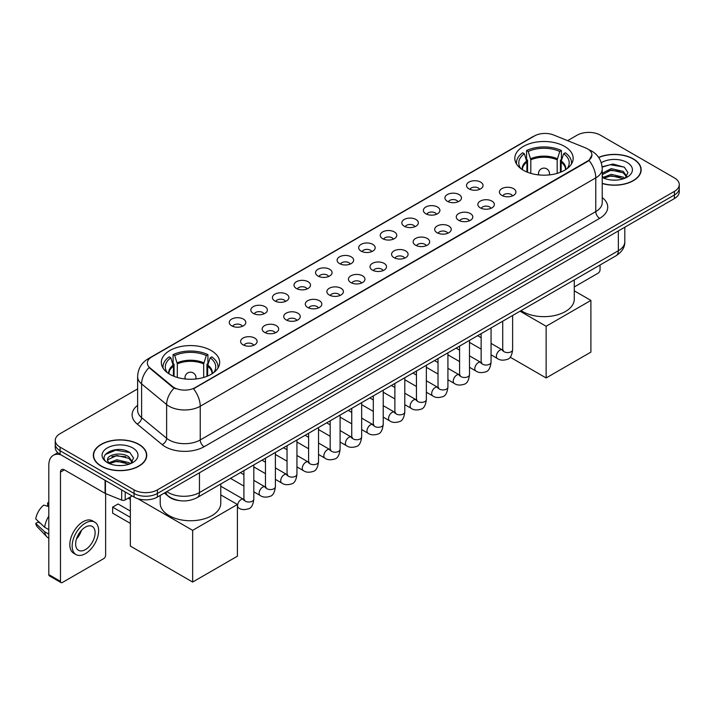 <?xml version="1.0" encoding="UTF-8"?>
<svg xmlns="http://www.w3.org/2000/svg" width="715" height="715" viewBox="0 0 715 715"><rect width="100%" height="100%" fill="white"/><g stroke="black" fill="none" stroke-linecap="round" stroke-linejoin="round"><path stroke-width="1.07" d="M211.14 350.511A29.181 16.847 0 0 0 179.34 346.855A29.181 16.847 0 0 0 161.322 362.425A29.181 16.847 0 0 0 169.875 374.338A29.181 16.847 0 0 0 201.675 377.985A29.181 16.847 0 0 0 219.684 362.425A29.181 16.847 0 0 0 211.14 350.511M564.627 146.423A29.181 16.847 0 0 0 532.827 142.777A29.181 16.847 0 0 0 514.818 158.337A29.181 16.847 0 0 0 523.362 170.25A29.181 16.847 0 0 0 555.162 173.906A29.181 16.847 0 0 0 573.171 158.337A29.181 16.847 0 0 0 564.627 146.423M468.933 188.858A8.258 4.764 180 0 1 467.297 187.509A8.258 4.764 180 0 1 470.032 181.583A8.258 4.764 180 0 1 480.614 182.119A8.258 4.764 180 0 1 482.259 187.509A8.258 4.764 180 0 1 468.933 188.858M479.613 189.359A4.951 2.86 0 0 0 478.281 187.965A4.951 2.86 0 0 0 473.401 187.232A4.951 2.86 0 0 0 469.943 189.359M447.367 201.308A8.258 4.764 180 0 1 445.731 199.968A8.258 4.764 180 0 1 448.466 194.033A8.258 4.764 180 0 1 459.048 194.569A8.258 4.764 180 0 1 460.683 199.968A8.258 4.764 180 0 1 447.367 201.308M458.038 201.809A4.951 2.86 0 0 0 456.715 200.415A4.951 2.86 0 0 0 451.826 199.691A4.951 2.86 0 0 0 448.377 201.809M425.8 213.767A8.258 4.764 180 0 1 424.165 212.418A8.258 4.764 180 0 1 426.9 206.492A8.258 4.764 180 0 1 437.482 207.019A8.258 4.764 180 0 1 439.117 212.418A8.258 4.764 180 0 1 425.8 213.767M436.472 214.259A4.951 2.86 0 0 0 435.149 212.864A4.951 2.86 0 0 0 430.26 212.141A4.951 2.86 0 0 0 426.81 214.259M404.234 226.217A8.258 4.764 180 0 1 402.599 224.868A8.258 4.764 180 0 1 405.334 218.942A8.258 4.764 180 0 1 415.916 219.469A8.258 4.764 180 0 1 417.551 224.868A8.258 4.764 180 0 1 404.234 226.217M414.906 226.709A4.951 2.86 0 0 0 413.574 225.314A4.951 2.86 0 0 0 408.694 224.59A4.951 2.86 0 0 0 405.244 226.709M382.668 238.667A8.258 4.764 180 0 1 381.024 237.317A8.258 4.764 180 0 1 383.767 231.392A8.258 4.764 180 0 1 394.349 231.928A8.258 4.764 180 0 1 395.985 237.317A8.258 4.764 180 0 1 382.668 238.667M393.339 239.159A4.951 2.86 0 0 0 392.008 237.773A4.951 2.86 0 0 0 387.128 237.04A4.951 2.86 0 0 0 383.669 239.159M361.102 251.117A8.258 4.764 180 0 1 359.457 249.767A8.258 4.764 180 0 1 362.192 243.842A8.258 4.764 180 0 1 372.774 244.378A8.258 4.764 180 0 1 374.419 249.767A8.258 4.764 180 0 1 361.102 251.117M371.773 251.617A4.951 2.86 0 0 0 370.442 250.223A4.951 2.86 0 0 0 365.562 249.499A4.951 2.86 0 0 0 362.103 251.617M339.536 263.576A8.258 4.764 180 0 1 337.891 262.226A8.258 4.764 180 0 1 340.626 256.301A8.258 4.764 180 0 1 351.208 256.828A8.258 4.764 180 0 1 352.853 262.226A8.258 4.764 180 0 1 339.536 263.576M350.207 264.067A4.951 2.86 0 0 0 348.875 262.673A4.951 2.86 0 0 0 343.995 261.949A4.951 2.86 0 0 0 340.537 264.067M317.961 276.026A8.258 4.764 180 0 1 316.325 274.676A8.258 4.764 180 0 1 319.06 268.751A8.258 4.764 180 0 1 329.642 269.278A8.258 4.764 180 0 1 331.277 274.676A8.258 4.764 180 0 1 317.961 276.026M328.641 276.517A4.951 2.86 0 0 0 327.309 275.123A4.951 2.86 0 0 0 322.429 274.399A4.951 2.86 0 0 0 318.97 276.517M296.394 288.476A8.258 4.764 180 0 1 294.759 287.126A8.258 4.764 180 0 1 297.494 281.201A8.258 4.764 180 0 1 308.076 281.737A8.258 4.764 180 0 1 309.711 287.126A8.258 4.764 180 0 1 296.394 288.476M307.066 288.967A4.951 2.86 0 0 0 305.743 287.573A4.951 2.86 0 0 0 300.854 286.849A4.951 2.86 0 0 0 297.404 288.967M274.828 300.926A8.258 4.764 180 0 1 273.193 299.576A8.258 4.764 180 0 1 275.927 293.651A8.258 4.764 180 0 1 286.509 294.187A8.258 4.764 180 0 1 288.145 299.576A8.258 4.764 180 0 1 274.828 300.926M285.5 301.426A4.951 2.86 0 0 0 284.168 300.032A4.951 2.86 0 0 0 279.288 299.299A4.951 2.86 0 0 0 275.838 301.426M253.262 313.376A8.258 4.764 180 0 1 251.626 312.035A8.258 4.764 180 0 1 254.361 306.1A8.258 4.764 180 0 1 264.943 306.637A8.258 4.764 180 0 1 266.579 312.035A8.258 4.764 180 0 1 253.262 313.376M263.933 313.876A4.951 2.86 0 0 0 262.602 312.482A4.951 2.86 0 0 0 257.722 311.758A4.951 2.86 0 0 0 254.263 313.876M231.696 325.834A8.258 4.764 180 0 1 230.051 324.485A8.258 4.764 180 0 1 232.786 318.559A8.258 4.764 180 0 1 243.377 319.087A8.258 4.764 180 0 1 245.013 324.485A8.258 4.764 180 0 1 231.696 325.834M242.367 326.326A4.951 2.86 0 0 0 241.035 324.932A4.951 2.86 0 0 0 236.156 324.208A4.951 2.86 0 0 0 232.697 326.326M501.832 195.401A8.258 4.764 180 0 1 500.196 194.051A8.258 4.764 180 0 1 502.931 188.125A8.258 4.764 180 0 1 513.513 188.662A8.258 4.764 180 0 1 515.149 194.051A8.258 4.764 180 0 1 501.832 195.401M512.503 195.892A4.951 2.86 0 0 0 511.18 194.498A4.951 2.86 0 0 0 506.292 193.774A4.951 2.86 0 0 0 502.842 195.892M480.266 207.851A8.258 4.764 180 0 1 478.63 206.501A8.258 4.764 180 0 1 481.365 200.575A8.258 4.764 180 0 1 491.947 201.112A8.258 4.764 180 0 1 493.582 206.501A8.258 4.764 180 0 1 480.266 207.851M490.937 208.351A4.951 2.86 0 0 0 489.605 206.957A4.951 2.86 0 0 0 484.725 206.233A4.951 2.86 0 0 0 481.275 208.351M458.699 220.3A8.258 4.764 180 0 1 457.055 218.96A8.258 4.764 180 0 1 459.799 213.034A8.258 4.764 180 0 1 470.381 213.562A8.258 4.764 180 0 1 472.016 218.96A8.258 4.764 180 0 1 458.699 220.3M469.371 220.801A4.951 2.86 0 0 0 468.039 219.407A4.951 2.86 0 0 0 463.159 218.683A4.951 2.86 0 0 0 459.7 220.801M437.133 232.759A8.258 4.764 180 0 1 435.489 231.41A8.258 4.764 180 0 1 438.224 225.484A8.258 4.764 180 0 1 448.806 226.012A8.258 4.764 180 0 1 450.45 231.41A8.258 4.764 180 0 1 437.133 232.759M447.805 233.251A4.951 2.86 0 0 0 446.473 231.857A4.951 2.86 0 0 0 441.593 231.133A4.951 2.86 0 0 0 438.134 233.251M415.567 245.209A8.258 4.764 180 0 1 413.922 243.86A8.258 4.764 180 0 1 416.657 237.934A8.258 4.764 180 0 1 427.239 238.461A8.258 4.764 180 0 1 428.884 243.86A8.258 4.764 180 0 1 415.567 245.209M426.238 245.701A4.951 2.86 0 0 0 424.907 244.307A4.951 2.86 0 0 0 420.027 243.583A4.951 2.86 0 0 0 416.568 245.701M393.992 257.659A8.258 4.764 180 0 1 392.356 256.31A8.258 4.764 180 0 1 395.091 250.384A8.258 4.764 180 0 1 405.673 250.92A8.258 4.764 180 0 1 407.309 256.31A8.258 4.764 180 0 1 393.992 257.659M404.672 258.151A4.951 2.86 0 0 0 403.34 256.765A4.951 2.86 0 0 0 398.461 256.033A4.951 2.86 0 0 0 395.002 258.151M372.426 270.109A8.258 4.764 180 0 1 370.79 268.76A8.258 4.764 180 0 1 373.525 262.834A8.258 4.764 180 0 1 384.107 263.37A8.258 4.764 180 0 1 385.743 268.76A8.258 4.764 180 0 1 372.426 270.109M383.097 270.61A4.951 2.86 0 0 0 381.774 269.215A4.951 2.86 0 0 0 376.885 268.491A4.951 2.86 0 0 0 373.436 270.61M350.859 282.568A8.258 4.764 180 0 1 349.224 281.218A8.258 4.764 180 0 1 351.959 275.293A8.258 4.764 180 0 1 362.541 275.82A8.258 4.764 180 0 1 364.176 281.218A8.258 4.764 180 0 1 350.859 282.568M361.531 283.06A4.951 2.86 0 0 0 360.199 281.665A4.951 2.86 0 0 0 355.319 280.941A4.951 2.86 0 0 0 351.869 283.06M329.293 295.018A8.258 4.764 180 0 1 327.658 293.668A8.258 4.764 180 0 1 330.393 287.743A8.258 4.764 180 0 1 340.975 288.27A8.258 4.764 180 0 1 342.61 293.668A8.258 4.764 180 0 1 329.293 295.018M339.965 295.51A4.951 2.86 0 0 0 338.633 294.115A4.951 2.86 0 0 0 333.753 293.391A4.951 2.86 0 0 0 330.294 295.51M307.727 307.468A8.258 4.764 180 0 1 306.083 306.118A8.258 4.764 180 0 1 308.817 300.193A8.258 4.764 180 0 1 319.408 300.729A8.258 4.764 180 0 1 321.044 306.118A8.258 4.764 180 0 1 307.727 307.468M318.398 307.959A4.951 2.86 0 0 0 317.067 306.565A4.951 2.86 0 0 0 312.187 305.841A4.951 2.86 0 0 0 308.728 307.959M286.161 319.918A8.258 4.764 180 0 1 284.516 318.568A8.258 4.764 180 0 1 287.251 312.643A8.258 4.764 180 0 1 297.833 313.179A8.258 4.764 180 0 1 299.478 318.568A8.258 4.764 180 0 1 286.161 319.918M296.832 320.418A4.951 2.86 0 0 0 295.501 319.024A4.951 2.86 0 0 0 290.621 318.3A4.951 2.86 0 0 0 287.162 320.418M264.586 332.368A8.258 4.764 180 0 1 262.95 331.027A8.258 4.764 180 0 1 265.685 325.102A8.258 4.764 180 0 1 276.267 325.629A8.258 4.764 180 0 1 277.912 331.027A8.258 4.764 180 0 1 264.586 332.368M275.266 332.868A4.951 2.86 0 0 0 273.934 331.474A4.951 2.86 0 0 0 269.055 330.75A4.951 2.86 0 0 0 265.596 332.868M243.02 344.827A8.258 4.764 180 0 1 241.384 343.477A8.258 4.764 180 0 1 244.119 337.552A8.258 4.764 180 0 1 254.701 338.079A8.258 4.764 180 0 1 256.336 343.477A8.258 4.764 180 0 1 243.02 344.827M253.7 345.318A4.951 2.86 0 0 0 252.368 343.924A4.951 2.86 0 0 0 247.488 343.2A4.951 2.86 0 0 0 244.03 345.318M585.612 147.934A14.863 8.58 180 0 1 587.596 148.899A14.863 8.58 180 0 1 591.949 154.967A14.863 8.58 180 0 1 587.596 161.036L195.177 387.593A14.863 8.58 180 0 1 172.485 386.449L150.043 367.939A14.863 8.58 180 0 1 147.353 363.023A14.863 8.58 180 0 1 151.705 356.955L534.516 135.939A14.863 8.58 180 0 1 553.553 134.974L585.612 147.934M179.251 500.58A16.517 9.536 180 0 1 168.803 496.684L164.387 493.037M602.227 183.505A26.705 15.417 0 0 0 641.158 169.804A26.705 15.417 0 0 0 633.338 158.9A26.705 15.417 0 0 0 598.634 157.389M138.924 444.346A26.705 15.417 0 0 0 109.824 441.012A26.705 15.417 0 0 0 93.334 455.249A26.705 15.417 0 0 0 101.164 466.153A26.705 15.417 0 0 0 130.255 469.496A26.705 15.417 0 0 0 146.745 455.249A26.705 15.417 0 0 0 138.924 444.346M591.949 154.967L589.035 160.428L587.596 161.474L193.506 388.79A19.269 11.127 60 0 1 200.236 406.254A22.022 12.718 180 0 1 169.097 406.254A22.022 12.718 180 0 1 166.622 404.556L141.615 383.928A22.022 12.718 180 0 1 137.629 376.635L137.629 410.356A22.022 12.718 0 0 0 141.615 417.649L166.622 438.268A22.022 12.718 0 0 0 169.097 439.966A22.022 12.718 0 0 0 200.236 439.966L595.774 211.604A22.022 12.718 0 0 0 602.227 202.613L602.227 168.901A22.022 12.718 180 0 1 595.774 177.892A19.269 11.127 -120 0 0 589.035 160.428M137.629 388.906L60.087 433.674A16.517 9.536 0 0 0 55.252 440.413L55.252 447.608A16.517 9.536 0 0 0 60.087 454.356L134.054 497.059L134.054 493.457A16.517 9.536 0 0 0 157.416 493.457L674.415 194.972A16.517 9.536 0 0 0 679.25 188.233A16.517 9.536 0 0 1 674.415 194.972L157.416 493.457A16.517 9.536 0 0 1 134.054 493.457L60.087 450.754L134.054 493.457L134.054 489.864A16.517 9.536 0 0 0 157.416 489.864L674.415 191.379A16.517 9.536 0 0 0 679.25 184.64A16.517 9.536 0 0 0 674.415 177.892L600.448 135.189A16.517 9.536 0 0 0 577.085 135.189L567.612 140.658M55.252 444.015A16.517 9.536 0 0 0 60.087 450.754A16.517 9.536 0 0 1 55.252 444.015M175.827 388.79L172.485 387.101L149.042 367.582A19.269 12.888 129.5 0 0 141.615 383.928L141.615 417.649A5.506 3.682 -50.5 0 1 137.101 423.968A27.528 15.891 180 0 1 137.629 405.316M55.252 440.413A16.517 9.536 0 0 0 60.087 447.161L134.054 489.864M134.054 497.059A16.517 9.536 0 0 0 157.416 497.059L674.415 198.573A16.517 9.536 0 0 0 679.25 191.826L679.25 184.64M602.227 183.326A26.428 15.256 0 0 0 640.89 169.804A26.428 15.256 0 0 0 633.141 159.016A26.428 15.256 0 0 0 598.732 157.541M611.477 180.019L615.624 180.144M603.228 177.383L611.236 174.326L623.257 177.141L624.713 178.303M603.961 178.151L611.236 175.756L623.516 178.75M602.227 175.595A12.441 7.186 0 0 0 604.077 178.25M602.227 173.236L611.236 168.624L623.257 171.43L626.832 176.373M602.227 174.666L611.236 170.045L623.257 172.86L626.546 176.739M602.343 177.436L602.986 177.829M602.227 177.383A17.947 10.359 0 0 0 627.153 177.132A17.947 10.359 0 0 0 627.153 162.475A17.947 10.359 0 0 0 601.27 162.77M625.133 178.133L627.949 172.61L624.392 167.247L613.05 164.039L602.11 166.801M603.353 177.937L602.227 176.614M602.146 167.122L610.261 164.727L624.15 167.087M606.302 171.153L610.261 170.438L620.173 171.287M606.302 176.864L610.261 176.14L620.173 176.998M574.279 286.956L598.106 273.193A2.753 1.591 120 0 0 600.055 269.823L600.055 265.006M101.351 466.037A26.428 15.256 0 0 0 130.157 469.344A26.428 15.256 0 0 0 146.468 455.249A26.428 15.256 0 0 0 138.728 444.462A26.428 15.256 0 0 0 109.931 441.155A26.428 15.256 0 0 0 93.611 455.249A26.428 15.256 0 0 0 101.351 466.037M117.054 465.465L121.21 465.59M108.805 462.837L116.822 459.781L128.843 462.587L130.291 463.758M109.547 463.606L116.822 461.202L129.102 464.196M108.93 463.392L107.643 460.38A12.441 7.186 0 0 0 109.654 463.704M132.409 461.819L128.843 456.885C121.371 451.308 105.999 454.749 107.643 460.38L107.599 459.825M107.679 460.549L108.019 459.629L116.822 455.5L128.843 458.306L132.132 462.185M130.72 463.579L133.535 458.056L129.978 452.702C117.385 443.649 95.006 455.58 107.929 462.891L108.564 463.284M132.731 447.921A17.947 10.359 0 0 0 107.348 447.921A17.947 10.359 0 0 0 107.348 462.578A17.947 10.359 0 0 0 132.731 462.578A17.947 10.359 0 0 0 132.731 447.921M105.302 454.499L115.839 450.173L129.728 452.541M111.889 456.599L115.839 455.884L125.76 456.733M111.889 462.31L115.839 461.595L125.76 462.444M526.91 171.993L526.91 162.082L524.327 153.725A25.213 14.559 0 0 0 520.189 167.632A25.213 14.559 0 0 0 520.824 168.579M527.554 172.252L527.554 160.08L526.571 159.517L526.571 150.525A27.528 15.891 0 0 1 561.418 150.525L559.774 151.473A25.213 14.559 0 0 0 528.215 151.473L530.807 159.829L530.807 173.361M557.182 173.361L557.182 159.829L559.774 151.473M521.074 310.605A30.28 17.482 0 0 0 522.585 311.534A30.28 17.482 0 0 0 555.582 315.324A30.28 17.482 0 0 0 574.279 299.174L574.279 279.887M561.418 150.525L561.418 159.517L560.435 160.08L560.435 172.252M524.327 153.725L522.683 152.778A27.528 15.891 0 0 0 516.462 162.832A27.528 15.891 0 0 0 516.552 164.057M528.215 151.473L526.571 150.525M571.437 164.057A27.528 15.891 0 0 0 571.526 162.832A27.528 15.891 0 0 0 565.306 152.778L563.661 153.725L561.257 161.027L561.078 171.993M567.165 168.579A25.213 14.559 0 0 0 567.799 167.632A25.213 14.559 0 0 0 563.661 153.725M546.135 377.958L546.135 326.263L590.903 300.416L590.903 352.111L546.135 377.958L510.135 357.169M546.135 326.263L520.046 311.195M574.279 290.808L590.903 300.416M173.423 376.081L173.423 366.16L170.831 357.813A25.213 14.559 0 0 0 166.702 371.72A25.213 14.559 0 0 0 167.337 372.667M174.058 376.34L174.058 364.167L173.084 363.604L173.084 354.613A27.528 15.891 0 0 1 207.922 354.613L206.286 355.561A25.213 14.559 0 0 0 174.728 355.561L177.311 363.917L177.311 377.449M203.695 377.449L203.695 363.917L206.286 355.561M160.223 495.432L160.223 503.262A30.28 17.482 0 0 0 169.097 515.622A30.28 17.482 0 0 0 202.095 519.412A30.28 17.482 0 0 0 220.783 503.262L220.783 483.975M207.922 354.613L207.922 363.604L206.948 364.167L206.948 376.34M170.831 357.813L169.187 356.856A27.528 15.891 0 0 0 162.975 366.92A27.528 15.891 0 0 0 163.056 368.145M174.728 355.561L173.084 354.613M217.95 368.145A27.528 15.891 0 0 0 218.03 366.92A27.528 15.891 0 0 0 211.819 356.856L210.174 357.813L207.77 365.106L207.591 376.081M213.669 372.667A25.213 14.559 0 0 0 214.312 371.72A25.213 14.559 0 0 0 210.174 357.813M130.353 523.38L112.639 513.155L112.639 507.132L130.353 517.356M192.648 582.046L192.648 530.342L237.416 504.495L237.416 556.199L192.648 582.046L130.353 546.081L130.353 496.943M192.648 530.342L137.789 498.677M220.783 494.896L237.416 504.495M112.639 507.132L118.091 503.986L130.353 511.064M125.197 491.947L125.197 499.919L132.105 495.933M60.909 454.829A22.022 12.718 -120 0 0 53.357 455.285A22.022 12.718 -120 0 0 48.799 465.367L48.799 574.601L60.48 581.349L60.48 472.106A5.506 3.182 60 0 1 61.615 469.585A5.506 3.182 60 0 1 64.368 469.862L105.078 493.359L105.078 480.328M60.48 581.349A2.753 1.591 120 0 0 61.043 582.609L49.371 575.861A2.753 1.591 -60 0 1 48.799 574.601M61.043 582.609A2.753 1.591 120 0 0 62.42 582.466L103.693 558.647A2.753 1.591 120 0 0 105.632 555.269L105.632 493.618M125.197 499.919A2.753 1.591 180 0 1 121.675 500.098L105.445 493.538A2.753 1.591 180 0 1 105.078 493.359M85.389 549.612A13.764 7.945 120 0 0 94.38 537.483A13.764 7.945 120 0 0 92.271 526.454A13.764 7.945 120 0 0 85.389 527.134A13.764 7.945 120 0 0 76.398 539.262A13.764 7.945 120 0 0 78.507 550.291A13.764 7.945 120 0 0 85.389 549.612M76.496 538.94A13.764 7.945 120 0 0 81.439 530.387M48.799 503.208L47.628 502.851L47.628 505.612L48.799 506.292M94.755 522.156L92.414 520.806A18.715 10.805 120 0 0 83.056 521.736A18.715 10.805 120 0 0 70.83 538.234A18.715 10.805 120 0 0 73.699 553.231L76.031 554.581A18.715 10.805 120 0 0 85.389 553.651A18.715 10.805 120 0 0 97.624 537.162A18.715 10.805 120 0 0 94.755 522.156A18.715 10.805 120 0 0 85.389 523.085A18.715 10.805 120 0 0 73.162 539.584A18.715 10.805 120 0 0 76.031 554.581M48.799 516.078A18.17 10.493 120 0 0 44.661 527.268L35.75 518.929A14.318 8.267 120 0 1 43.74 505.094L48.799 506.631M48.799 529.654L44.661 527.268M40.567 523.443L38.145 522.048L35.75 523.425L44.661 531.763L48.799 534.15M44.661 531.763A18.17 10.493 120 0 0 46.904 536.84A18.17 10.493 120 0 0 48.28 537.921L48.799 538.225M48.799 502.529A14.318 8.267 120 0 0 47.628 502.851M35.75 523.425A14.318 8.267 120 0 0 37.439 526.991L46.904 536.84M150.043 367.939L150.043 368.591M172.485 386.449L172.485 387.101M195.177 387.593L195.177 388.039M204.133 446.714A5.506 3.182 60 0 1 200.236 439.966L200.236 406.254L595.774 177.892L595.774 211.604A5.506 3.182 60 0 0 599.662 218.352L204.133 446.714A27.528 15.891 180 0 1 165.201 446.714A27.528 15.891 180 0 1 162.117 444.587L137.101 423.968M602.227 168.901C601.851 160.982 598.366 155.048 591.779 151.088L588.999 149.739A19.269 9.027 112 0 0 588.74 149.641M150.07 358.072A19.269 11.127 -120 0 0 148.077 358.823C141.481 362.782 138.004 368.717 137.629 376.635M148.077 358.823L532.898 136.645A19.269 11.127 60 0 1 534.355 136.029M174.129 388.12A19.269 12.888 129.5 0 0 166.622 404.556L166.622 438.268A5.506 3.682 -50.5 0 1 162.117 444.587M602.227 197.572A27.528 15.891 180 0 1 599.662 218.352M157.416 489.864L157.416 497.059M674.415 191.379L674.415 198.573M60.087 447.161L60.087 454.356M166.836 491.616A22.022 12.718 0 0 0 168.311 492.564A22.022 12.718 0 0 0 199.458 492.564L618.35 250.715A22.022 12.718 0 0 0 624.803 241.724C624.964 247.193 622.05 251.868 616.071 255.756L197.179 497.604A11.011 6.355 60 0 0 199.458 492.564L199.458 472.785M618.35 230.936L618.35 250.715A11.011 6.355 60 0 1 616.071 255.756M165.943 492.135A11.011 7.365 129.5 0 0 167.864 495.709L164.522 492.957M526.91 162.082A21.584 12.459 0 0 0 522.415 169.678M557.182 159.829A21.584 12.459 0 0 0 530.807 159.829M526.732 161.027A21.843 12.611 0 0 0 522.2 169.535M557.369 158.775A21.843 12.611 0 0 0 530.619 158.775M565.788 169.535A21.843 12.611 0 0 0 561.257 161.027M565.574 169.678A21.584 12.459 0 0 0 561.078 162.082M538.976 174.934A5.506 3.182 180 0 1 538.493 173.62L538.493 174.88M549.504 174.88L549.504 173.62A5.506 3.182 180 0 1 549.013 174.934M173.423 366.16A21.584 12.459 0 0 0 168.919 373.757M203.695 363.917A21.584 12.459 0 0 0 177.311 363.917M173.236 365.106A21.843 12.611 0 0 0 168.704 373.623M203.882 362.863A21.843 12.611 0 0 0 177.132 362.863M212.301 373.623A21.843 12.611 0 0 0 207.77 365.106M212.087 373.757A21.584 12.459 0 0 0 207.591 366.16M185.489 379.022A5.506 3.182 180 0 1 184.997 377.708L184.997 378.968M196.008 378.968L196.008 377.708A5.506 3.182 180 0 1 195.517 379.022M512.628 315.476L512.628 349.724A4.951 2.86 180 0 1 510.948 351.869A4.951 2.86 180 0 1 504.164 351.753A4.951 2.86 180 0 1 502.717 349.724L502.556 350.797L503.002 350.43M512.628 349.724C511.949 355.48 510.17 358.698 507.284 359.368C503.19 360.637 499.901 360.351 497.408 358.51A4.951 2.86 -60 0 1 496.648 354.542A4.951 2.86 -60 0 1 499.883 350.171A4.951 2.86 -60 0 1 500.107 350.055A4.951 2.86 -60 0 1 502.368 349.93L503.369 350.323M491.062 327.935L491.062 362.174A4.951 2.86 180 0 1 489.382 364.319A4.951 2.86 180 0 1 482.598 364.203A4.951 2.86 180 0 1 481.15 362.174L480.989 363.247L481.436 362.88M491.062 362.174C490.383 367.93 488.595 371.148 485.717 371.818C481.624 373.087 478.335 372.801 475.841 370.969A4.951 2.86 -60 0 1 475.082 366.992A4.951 2.86 -60 0 1 478.317 362.63A4.951 2.86 -60 0 1 478.541 362.505A4.951 2.86 -60 0 1 480.793 362.38L481.803 362.782M469.496 340.385L469.496 374.633A4.951 2.86 180 0 1 467.816 376.778A4.951 2.86 180 0 1 461.032 376.653A4.951 2.86 180 0 1 459.584 374.633L459.423 375.697L459.87 375.33M469.496 374.633C468.817 380.38 467.029 383.598 464.142 384.268C460.058 385.537 456.76 385.251 454.275 383.419A4.951 2.86 -60 0 1 453.516 379.442A4.951 2.86 -60 0 1 456.751 375.08A4.951 2.86 -60 0 1 456.974 374.964A4.951 2.86 -60 0 1 459.227 374.83L460.237 375.232M447.921 352.835L447.921 387.083A4.951 2.86 180 0 1 446.249 389.228A4.951 2.86 180 0 1 439.466 389.103A4.951 2.86 180 0 1 438.018 387.083L437.857 388.156L438.295 387.789M447.921 387.083C447.241 392.839 445.463 396.047 442.576 396.727C438.483 397.987 435.194 397.701 432.709 395.869A4.951 2.86 -60 0 1 431.949 391.9A4.951 2.86 -60 0 1 435.185 387.53A4.951 2.86 -60 0 1 435.408 387.414A4.951 2.86 -60 0 1 437.66 387.289L438.67 387.682M426.355 365.285L426.355 399.533A4.951 2.86 180 0 1 424.683 401.678A4.951 2.86 180 0 1 417.9 401.553A4.951 2.86 180 0 1 416.443 399.533L416.291 400.606L416.729 400.239M426.355 399.533C425.675 405.289 423.897 408.497 421.01 409.177C416.917 410.446 413.628 410.16 411.143 408.319A4.951 2.86 -60 0 1 410.383 404.35A4.951 2.86 -60 0 1 413.619 399.98A4.951 2.86 -60 0 1 413.833 399.864A4.951 2.86 -60 0 1 416.094 399.739L417.104 400.132M404.788 377.743L404.788 411.983A4.951 2.86 180 0 1 403.108 414.128A4.951 2.86 180 0 1 396.333 414.012A4.951 2.86 180 0 1 394.877 411.983L394.725 413.056L395.163 412.689M404.788 411.983C404.109 417.739 402.331 420.956 399.444 421.627C395.35 422.896 392.061 422.61 389.568 420.769A4.951 2.86 -60 0 1 388.808 416.8A4.951 2.86 -60 0 1 392.052 412.439A4.951 2.86 -60 0 1 392.267 412.314A4.951 2.86 -60 0 1 394.528 412.189L395.529 412.591M383.222 390.193L383.222 424.442A4.951 2.86 180 0 1 381.542 426.587A4.951 2.86 180 0 1 374.767 426.462A4.951 2.86 180 0 1 373.31 424.442L373.15 425.505L373.596 425.139M383.222 424.442C382.543 430.189 380.764 433.406 377.878 434.077C373.784 435.346 370.495 435.06 368.002 433.227A4.951 2.86 -60 0 1 367.242 429.25A4.951 2.86 -60 0 1 370.477 424.889A4.951 2.86 -60 0 1 370.701 424.764A4.951 2.86 -60 0 1 372.962 424.639L373.963 425.041M361.656 402.643L361.656 436.892A4.951 2.86 180 0 1 359.976 439.037A4.951 2.86 180 0 1 353.192 438.912A4.951 2.86 180 0 1 351.744 436.892L351.583 437.955L352.03 437.589M361.656 436.892C360.977 442.648 359.189 445.856 356.311 446.535C352.218 447.796 348.929 447.51 346.435 445.677A4.951 2.86 -60 0 1 345.676 441.709A4.951 2.86 -60 0 1 348.911 437.339A4.951 2.86 -60 0 1 349.135 437.223A4.951 2.86 -60 0 1 351.387 437.097L352.397 437.491M340.09 415.093L340.09 449.342A4.951 2.86 180 0 1 338.409 451.487A4.951 2.86 180 0 1 331.626 451.362A4.951 2.86 180 0 1 330.178 449.342L330.017 450.414L330.464 450.048M340.09 449.342C339.411 455.098 337.623 458.306 334.745 458.985C330.652 460.246 327.354 459.968 324.869 458.127A4.951 2.86 -60 0 1 324.11 454.159A4.951 2.86 -60 0 1 327.345 449.789A4.951 2.86 -60 0 1 327.568 449.672A4.951 2.86 -60 0 1 329.821 449.547L330.831 449.941M318.524 427.543L318.524 461.792A4.951 2.86 180 0 1 316.843 463.937A4.951 2.86 180 0 1 310.06 463.821A4.951 2.86 180 0 1 308.612 461.792L308.451 462.864L308.898 462.498M318.524 461.792C317.844 467.547 316.057 470.765 313.17 471.435C309.086 472.704 305.788 472.418 303.303 470.577A4.951 2.86 -60 0 1 302.543 466.609A4.951 2.86 -60 0 1 305.779 462.239A4.951 2.86 -60 0 1 306.002 462.122A4.951 2.86 -60 0 1 308.254 461.997L309.264 462.391M296.948 440.002L296.948 474.242A4.951 2.86 180 0 1 295.277 476.387A4.951 2.86 180 0 1 288.494 476.27A4.951 2.86 180 0 1 287.046 474.242L286.885 475.314L287.323 474.948M296.948 474.242C296.269 479.997 294.491 483.215 291.604 483.885C287.51 485.154 284.221 484.868 281.737 483.036A4.951 2.86 -60 0 1 280.977 479.059A4.951 2.86 -60 0 1 284.213 474.697A4.951 2.86 -60 0 1 284.427 474.572A4.951 2.86 -60 0 1 286.688 474.447L287.698 474.849M275.382 452.452L275.382 486.7A4.951 2.86 180 0 1 273.702 488.846A4.951 2.86 180 0 1 266.927 488.72A4.951 2.86 180 0 1 265.471 486.7L265.319 487.764L265.757 487.398M275.382 486.7C274.703 492.447 272.924 495.665 270.038 496.335C265.944 497.604 262.655 497.318 260.162 495.486A4.951 2.86 -60 0 1 259.402 491.509A4.951 2.86 -60 0 1 262.646 487.147A4.951 2.86 -60 0 1 262.861 487.031A4.951 2.86 -60 0 1 265.122 486.897L266.123 487.299M253.816 464.902L253.816 499.15A4.951 2.86 180 0 1 252.136 501.295A4.951 2.86 180 0 1 245.361 501.17A4.951 2.86 180 0 1 243.904 499.15L243.744 500.223L244.19 499.856M253.816 499.15C253.137 504.906 251.358 508.115 248.471 508.794C244.378 510.054 241.089 509.768 238.595 507.936A4.951 2.86 -60 0 1 237.836 503.968A4.951 2.86 -60 0 1 241.08 499.597A4.951 2.86 -60 0 1 241.295 499.481A4.951 2.86 -60 0 1 243.556 499.356L244.557 499.749M60.48 472.106L64.368 469.862M105.445 480.543L105.445 493.538M121.675 500.098L121.675 489.909M532.898 136.645L536.429 135.001M197.179 497.604C188.313 502.055 179.456 502.055 170.599 497.604L167.864 495.709M624.803 241.724L624.803 227.209M640.89 172.011L640.89 169.804M146.468 457.457L146.468 455.249M93.611 457.457L93.611 455.249M516.462 163.923L516.462 162.832M571.526 163.923L571.526 162.832M549.504 173.62A5.506 5.506 0 0 0 541.246 168.856A5.506 5.506 0 0 0 538.493 173.62M162.975 368.011L162.975 366.92M218.03 368.011L218.03 366.92M196.008 377.708A5.506 5.506 0 0 0 187.75 372.935A5.506 5.506 0 0 0 184.997 377.708M130.353 499.472L128.173 498.203M497.408 358.51L491.062 354.846M481.15 349.126L469.496 342.396M502.717 321.205L502.717 349.724M502.368 349.93L491.062 343.406M481.15 337.686L477.665 335.666M475.841 370.969L469.496 367.296M459.584 361.576L447.921 354.846M481.15 333.655L481.15 362.174M480.793 362.38L469.496 355.856M459.584 350.136L456.09 348.116M454.275 383.419L447.921 379.754M438.018 374.025L426.355 367.296M459.584 346.105L459.584 374.633M459.227 374.83L447.921 368.305M438.018 362.585L434.523 360.575M432.709 395.869L426.355 392.204M416.443 386.484L404.788 379.754M438.018 358.555L438.018 387.083M437.66 387.289L426.355 380.755M416.443 375.035L412.957 373.024M411.143 408.319L404.788 404.654M394.877 398.934L383.222 392.204M416.443 371.014L416.443 399.533M416.094 399.739L404.788 393.214M394.877 387.494L391.391 385.474M389.568 420.769L383.222 417.104M373.31 411.384L361.656 404.654M394.877 383.463L394.877 411.983M394.528 412.189L383.222 405.664M373.31 399.944L369.825 397.924M368.002 433.227L361.656 429.554M351.744 423.834L340.09 417.104M373.31 395.913L373.31 424.442M372.962 424.639L361.656 418.114M351.744 412.394L348.259 410.383M346.435 445.677L340.09 442.013M330.178 436.293L318.524 429.554M351.744 408.363L351.744 436.892M351.387 437.097L340.09 430.564M330.178 424.844L326.692 422.833M324.869 458.127L318.524 454.463M308.612 448.743L296.948 442.013M330.178 420.813L330.178 449.342M329.821 449.547L318.524 443.023M308.612 437.294L305.117 435.283M303.303 470.577L296.948 466.913M287.046 461.193L275.382 454.463M308.612 433.272L308.612 461.792M308.254 461.997L296.948 455.473M287.046 449.753L283.551 447.733M281.737 483.036L275.382 479.363M265.471 473.643L253.816 466.913M287.046 445.722L287.046 474.242M286.688 474.447L275.382 467.923M265.471 462.203L261.985 460.183M260.162 495.486L253.816 491.822M243.904 486.093L230.507 478.362M265.471 458.172L265.471 486.7M265.122 486.897L253.816 480.373M243.904 474.653L240.419 472.642M238.595 507.936L237.416 507.257M243.904 470.622L243.904 499.15M243.556 499.356L220.783 486.209M53.357 455.285L57.817 452.711"/></g></svg>
